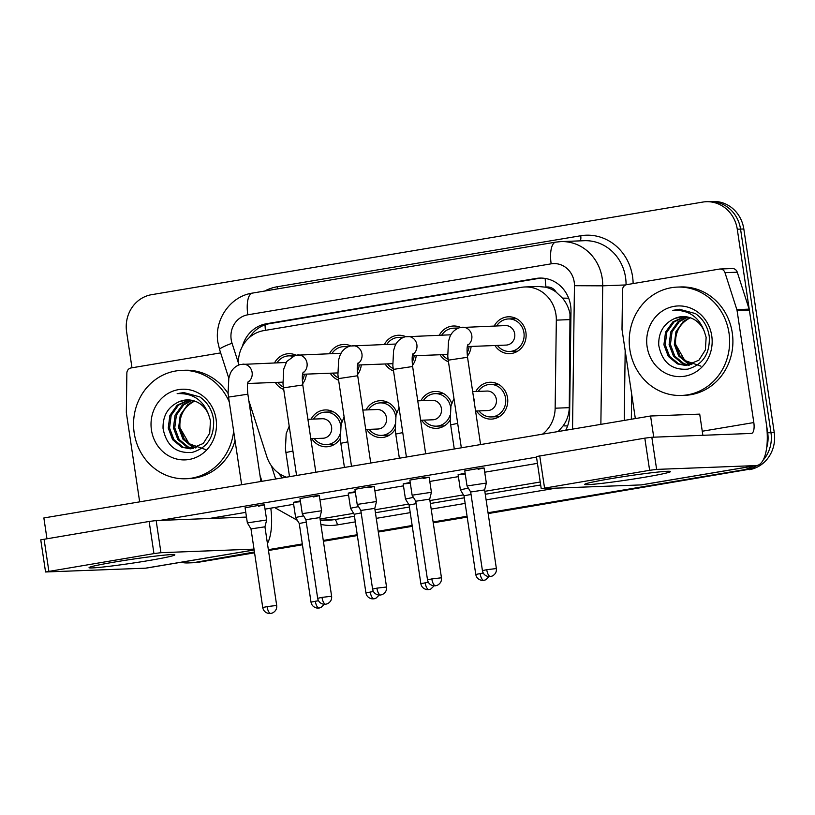 <?xml version="1.0" encoding="UTF-8"?>
<svg xmlns="http://www.w3.org/2000/svg" width="815" height="815" viewBox="0 0 815 815"><rect width="100%" height="100%" fill="white"/><g stroke="black" fill="none" stroke-linecap="round" stroke-linejoin="round"><path stroke-width="1.22" d="M450.125 419.99A18.439 17.074 87.8 0 1 436.483 428.333A18.439 17.074 87.8 0 1 421.681 420.224M395.204 429.22A18.439 17.074 87.8 0 1 381.563 437.563A18.439 17.074 87.8 0 1 366.76 429.444M340.283 438.439A18.439 17.074 87.8 0 1 326.642 446.793A18.439 17.074 87.8 0 1 311.839 438.674M475.848 391.485A18.439 17.074 87.8 0 1 489.988 382.255A18.439 17.074 87.8 0 1 507.551 397.852A18.439 17.074 87.8 0 1 491.404 419.104A18.439 17.074 87.8 0 1 476.602 410.994M471.121 346.436A18.439 17.074 87.8 0 1 467.382 356.155M448.474 361.789A18.439 17.074 87.8 0 1 440.039 354.749M416.2 355.666A18.439 17.074 87.8 0 1 412.461 365.375M393.553 371.019A18.439 17.074 87.8 0 1 385.118 363.979M361.279 364.886A18.439 17.074 87.8 0 1 357.541 374.605M338.632 380.248A18.439 17.074 87.8 0 1 330.207 373.199M306.359 374.116A18.439 17.074 87.8 0 1 302.62 383.834M283.712 389.478A18.439 17.074 87.8 0 1 275.287 382.429M494.216 326.01A18.439 17.074 87.8 0 1 508.356 316.791A18.439 17.074 87.8 0 1 525.909 332.377A18.439 17.074 87.8 0 1 509.762 353.629A18.439 17.074 87.8 0 1 494.96 345.519M558.163 431.532L563.124 425.858C567.016 420.448 569.074 414.377 569.278 407.663L569.991 313.938C568.839 307.999 566.333 302.732 562.462 298.117L556.125 292.096A10.85 10.045 -92.2 0 0 546.019 287.094A32.539 12.205 -99.5 0 1 545.184 278.435M542.484 434.171A32.539 30.124 -92.2 0 0 555.147 408.203L556.329 320.132A32.539 30.124 -92.2 0 0 555.942 314.478A32.539 30.124 -92.2 0 0 524.952 286.972A32.539 30.124 -92.2 0 0 521.396 287.328L263.683 330.635A32.539 30.124 -92.2 0 0 238.449 365.089M546.019 287.094L545.5 287.175A32.539 30.124 87.8 0 1 556.125 292.096M545.5 287.175L538.073 286.462L524.952 286.972M248.82 400.623L266.831 456.655A32.539 30.124 -92.2 0 0 286.452 477.193M420.927 400.715A18.439 17.074 87.8 0 1 435.067 391.485A18.439 17.074 87.8 0 1 451.683 403.323M366.006 409.945A18.439 17.074 87.8 0 1 380.147 400.715A18.439 17.074 87.8 0 1 396.762 412.553M311.086 419.175A18.439 17.074 87.8 0 1 325.226 409.945A18.439 17.074 87.8 0 1 341.842 421.783M439.295 335.24A18.439 17.074 87.8 0 1 453.435 326.01A18.439 17.074 87.8 0 1 460.648 327.436M384.374 344.47A18.439 17.074 87.8 0 1 398.515 335.24A18.439 17.074 87.8 0 1 405.727 336.666M329.454 353.7A18.439 17.074 87.8 0 1 343.594 344.47A18.439 17.074 87.8 0 1 350.807 345.896M274.533 362.93A18.439 17.074 87.8 0 1 288.673 353.7A18.439 17.074 87.8 0 1 295.886 355.126M254.443 552L194.846 562.442A32.539 30.124 87.8 0 1 191.291 562.808A32.539 30.124 87.8 0 0 194.846 562.442L254.504 552.417L198.126 562.309A32.539 30.124 87.8 0 1 194.571 562.676L188.02 562.931A32.539 30.124 87.8 0 1 180.889 562.289M752.836 466.18A32.539 30.124 87.8 0 1 742.76 469.949L488.093 513.165L746.041 469.817A32.539 30.124 87.8 0 0 757.033 465.477A32.539 30.124 87.8 0 1 746.041 469.817L488.154 513.582M467.138 516.69L433.173 522.395L467.138 516.69M412.217 525.909L378.252 531.625L412.217 525.909M357.296 535.139L323.331 540.854L357.296 535.139M302.375 544.369L268.41 550.074L302.375 544.369M131.979 367.789L126.61 331.837A32.539 30.124 87.8 0 1 151.539 294.694L702.734 202.079A32.539 30.124 87.8 0 1 706.289 201.713A32.539 30.124 87.8 0 1 737.269 229.229L767.699 432.806L770.97 432.684A32.539 30.124 87.8 0 1 763.115 460.18A32.539 30.124 87.8 0 0 770.97 432.684L740.55 229.096L770.97 432.684L774.25 432.551A32.539 30.124 87.8 0 1 749.311 469.695M706.289 201.713L709.559 201.59A32.539 30.124 87.8 0 1 740.55 229.096A32.539 30.124 87.8 0 0 709.559 201.59L712.84 201.458A32.539 30.124 87.8 0 1 743.82 228.974L774.25 432.551M467.199 517.097L433.234 522.802M412.278 526.327L378.313 532.032M357.357 535.557L323.392 541.262M302.436 544.787L268.471 550.492M254.565 552.825L198.126 562.309M565.712 430.269A32.539 30.124 -92.2 0 0 569.614 414.733L570.989 311.259A32.539 30.124 -92.2 0 0 570.612 305.605A32.539 30.124 -92.2 0 0 539.622 278.088A32.539 30.124 -92.2 0 0 536.066 278.455L266.434 323.759A32.539 30.124 -92.2 0 0 242.371 346.395M249.604 337.308A32.539 30.124 87.8 0 1 269.704 323.637L539.336 278.322A32.539 30.124 87.8 0 1 541.262 278.068M767.699 432.806A32.539 30.124 87.8 0 1 766.681 447.781M191.576 562.564A32.539 30.124 87.8 0 1 188.02 562.931M742.76 469.949L488.032 512.747M467.077 516.272L433.111 521.977M412.156 525.502L378.191 531.207M357.235 534.732L323.27 540.437M302.314 543.962L268.349 549.667M278.496 473.057A32.539 30.124 -92.2 0 0 282.51 477.855M285.413 477.366A32.539 30.124 87.8 0 1 284.588 476.49M467.942 344.368C467.841 345.529 466.333 345.774 467.535 357.286L448.23 360.169L447.761 356.155L448.505 341.302L449.788 337.186C450.094 336.198 452.427 329.912 460.017 327.569L505.412 325.582A9.76 9.036 87.8 0 1 514.703 333.834A9.76 9.036 87.8 0 1 506.156 345.091L467.352 346.579M496.641 325.919A16.269 15.057 87.8 0 1 508.438 318.95A16.269 15.057 87.8 0 1 523.933 332.714A16.269 15.057 87.8 0 1 509.681 351.459A16.269 15.057 87.8 0 1 497.395 345.428M496.376 568.554C496.722 571.784 495.408 574.249 492.423 575.961L490.569 576.541A7.05 2.649 80.5 0 1 490.447 576.562A7.05 2.649 -99.5 0 1 486.738 569.695L496.376 568.554L484.619 489.907L486.341 483.071L467.036 485.964L464.774 470.856L479.77 468.248L484.079 467.963L478.11 469.267M484.619 489.907L470.683 491.995L467.036 485.964M472.669 391.608L487.044 391.057A9.76 9.036 87.8 0 1 496.345 399.309A9.76 9.036 87.8 0 1 487.798 410.556L475.573 411.035M478.283 391.394A16.269 15.057 87.8 0 1 490.07 384.425A16.269 15.057 87.8 0 1 505.565 398.189A16.269 15.057 87.8 0 1 491.323 416.934A16.269 15.057 87.8 0 1 479.026 410.903M471.039 494.44L464.02 495.805L460.373 489.784L468.35 488.144M413.022 353.598C412.92 354.759 411.412 355.004 412.624 366.516L393.309 369.399L392.84 365.375L393.584 350.531L394.868 346.416C395.173 345.428 397.506 339.142 405.096 336.799L450.491 334.812A9.76 9.036 87.8 0 1 450.929 334.802M441.72 335.148A16.269 15.057 87.8 0 1 453.517 328.18A16.269 15.057 87.8 0 1 457.297 328.557M441.455 577.784C441.801 581.003 440.487 583.479 437.502 585.19L435.648 585.771A7.05 2.649 80.5 0 1 435.526 585.781A7.05 2.649 -99.5 0 1 431.818 578.925L441.455 577.784L429.699 499.137L431.42 492.301L412.115 495.194L409.853 480.086L424.849 477.478L429.159 477.193L423.189 478.497M429.699 499.137L415.762 501.225L412.115 495.194M469.094 346.507A16.269 15.057 87.8 0 1 467.087 352.824M448.107 359.303A16.269 15.057 87.8 0 1 442.474 354.657M358.101 362.818C357.999 363.989 356.491 364.234 357.704 375.746L338.388 378.629L337.919 374.605L338.663 359.761L339.947 355.635C340.252 354.647 342.585 348.372 350.175 346.029L395.57 344.042A9.76 9.036 87.8 0 1 396.009 344.032M386.799 344.378A16.269 15.057 87.8 0 1 398.596 337.41A16.269 15.057 87.8 0 1 402.376 337.777M386.534 587.004C386.88 590.233 385.566 592.709 382.581 594.42L380.727 595.001A7.05 2.649 80.5 0 1 380.605 595.011A7.05 2.649 -99.5 0 1 376.897 588.155L386.534 587.004L374.778 508.366L376.499 501.531L357.194 504.424L354.933 489.306L369.929 486.708L374.238 486.423L368.268 487.727M374.778 508.366L360.841 510.455L357.194 504.424M414.173 355.737A16.269 15.057 87.8 0 1 412.176 362.054M393.187 368.533A16.269 15.057 87.8 0 1 387.553 363.877M303.18 372.048C303.078 373.219 301.57 373.464 302.783 384.965L283.477 387.859L282.999 383.834L283.742 368.991L286.809 361.432L295.254 355.259L340.65 353.272A9.76 9.036 87.8 0 1 341.088 353.262M331.888 353.608A16.269 15.057 87.8 0 1 343.675 346.64A16.269 15.057 87.8 0 1 347.455 347.007M331.613 596.234C331.96 599.463 330.646 601.939 327.661 603.65L325.806 604.231A7.05 2.649 80.5 0 1 325.684 604.241A7.05 2.649 -99.5 0 1 321.976 597.385L331.613 596.234L319.857 517.586L321.579 510.761L302.273 513.654L300.012 498.536L315.008 495.928L319.317 495.652L313.357 496.956M319.857 517.586L305.92 519.685L302.273 513.654M359.252 364.967A16.269 15.057 87.8 0 1 357.255 371.283M338.266 377.763A16.269 15.057 87.8 0 1 332.632 373.107M248.259 381.277C248.157 382.449 246.65 382.693 247.862 394.195L228.557 397.088L228.078 393.064L228.821 378.221L230.105 374.095C230.411 373.107 232.744 366.821 240.333 364.488L285.729 362.492A9.76 9.036 87.8 0 1 286.167 362.492M276.968 362.828A16.269 15.057 87.8 0 1 288.755 355.87A16.269 15.057 87.8 0 1 292.534 356.237M276.693 605.464C277.039 608.693 275.725 611.158 272.74 612.87L270.886 613.461A7.05 2.649 80.5 0 1 270.763 613.471A7.05 2.649 -99.5 0 1 267.055 606.605L276.693 605.464L264.936 526.826L266.658 519.99L247.353 522.884L245.091 507.765L260.087 505.157L264.396 504.882L258.437 506.186M264.936 526.816L251 528.904M304.331 374.197A16.269 15.057 87.8 0 1 302.334 380.503M283.345 386.993A16.269 15.057 87.8 0 1 277.711 382.337M417.749 400.837L432.123 400.287A9.76 9.036 87.8 0 1 441.424 408.539A9.76 9.036 87.8 0 1 432.877 419.786L420.652 420.255M423.362 400.623A16.269 15.057 87.8 0 1 435.149 393.655A16.269 15.057 87.8 0 1 450.644 407.408A16.269 15.057 87.8 0 1 450.644 407.419M416.119 503.66L409.099 505.035L405.452 499.014L413.429 497.374M449.962 415.477A16.269 15.057 87.8 0 1 436.402 426.163A16.269 15.057 87.8 0 1 424.106 420.122M362.828 410.067L377.202 409.517A9.76 9.036 87.8 0 1 386.504 417.769A9.76 9.036 87.8 0 1 377.956 429.016L365.731 429.485M368.441 409.853A16.269 15.057 87.8 0 1 380.228 402.885A16.269 15.057 87.8 0 1 395.723 416.638A16.269 15.057 87.8 0 1 395.723 416.648M361.198 512.89L354.179 514.265L350.531 508.244L358.508 506.604M395.041 424.707A16.269 15.057 87.8 0 1 381.481 435.393A16.269 15.057 87.8 0 1 369.185 429.352M307.907 419.297L322.282 418.737A9.76 9.036 87.8 0 1 331.583 426.999A9.76 9.036 87.8 0 1 323.035 438.246L310.81 438.714M313.52 419.073A16.269 15.057 87.8 0 1 325.307 412.115A16.269 15.057 87.8 0 1 340.802 425.868A16.269 15.057 87.8 0 1 340.802 425.878M306.277 522.12L299.258 523.495L295.611 517.474L303.588 515.834M340.12 433.937A16.269 15.057 87.8 0 1 326.56 444.623A16.269 15.057 87.8 0 1 314.264 438.582M629.863 349.604A54.228 50.204 87.8 0 1 677.346 287.094A54.228 50.204 87.8 0 1 728.997 332.948A54.228 50.204 87.8 0 1 681.513 395.458A54.228 50.204 87.8 0 1 629.863 349.604M677.346 287.094L680.627 286.962A54.228 50.204 87.8 0 1 732.267 332.815A54.228 50.204 87.8 0 1 684.783 395.326L681.513 395.458M700.92 366.159L684.814 360.505L675.808 344.704M685.293 316.689L674.158 321.833L666.843 332.092L665.213 344.725L669.594 356.349L678.691 363.847L686.719 365.517M684.651 316.638L672.854 321.884L665.539 332.143L663.919 344.776L668.3 356.399L677.387 363.897L686.067 365.548L698.934 360.169L705.383 349.941L706.136 337.339L704.282 331.328C698.771 316.627 688.288 309.639 672.833 310.362L679.486 309.282L695.419 313.581C703.223 319.072 707.838 326.713 709.264 336.483C710.079 353.761 702.917 364.651 687.768 369.144C671.754 370.326 662.075 362.349 658.734 345.193C658.357 332.449 663.685 323.545 674.708 318.471A24.511 22.698 87.8 0 1 682.583 316.617A24.511 22.698 87.8 0 1 704.282 331.328M687.86 317.086L679.353 321.63L672.039 331.888L670.419 344.521L674.8 356.145L683.887 363.653L689.307 365.151M687.218 316.954L678.06 321.68L670.745 331.939L669.115 344.572L673.496 356.196L682.593 363.704L688.665 365.273M690.417 317.809A24.511 22.698 87.8 0 0 689.256 318.359C679.486 323.901 674.942 332.561 675.615 344.327L679.995 355.951L689.093 363.449L691.884 364.427M689.796 317.595L683.255 321.487L675.941 331.746L674.321 344.378L678.701 356.002L687.789 363.5L691.242 364.651M711.75 335.841A35.361 32.743 87.8 0 1 684.651 376.214A35.361 32.743 87.8 0 1 647.11 346.701A35.361 32.743 87.8 0 1 674.209 306.338A35.361 32.743 87.8 0 1 711.75 335.841M682.736 316.617L674.708 318.471M679.547 309.272L672.833 310.362M233.64 431.094A54.228 50.204 87.8 0 1 185.84 478.751A54.228 50.204 87.8 0 1 134.19 432.897A54.228 50.204 87.8 0 1 181.674 370.377A54.228 50.204 87.8 0 1 229.29 401.999M181.674 370.377L184.954 370.255A54.228 50.204 87.8 0 1 228.118 393.533M205.248 449.442L189.141 443.798L180.135 427.997M189.62 399.982L178.485 405.126L171.17 415.385L169.551 428.018L173.921 439.642L183.018 447.14L191.046 448.81M188.978 399.931L177.181 405.167L169.877 415.436L168.247 428.069L172.627 439.693L181.714 447.19L190.404 448.841L203.261 443.462L209.71 433.234L210.464 420.632L208.609 414.611C203.098 399.91 192.615 392.922 177.161 393.645L183.813 392.565L199.746 396.864C207.55 402.365 212.165 409.996 213.591 419.776C214.406 437.054 207.244 447.934 192.096 452.427C176.081 453.619 166.403 445.632 163.061 428.486C162.684 415.742 168.012 406.838 179.045 401.764A24.511 22.698 87.8 0 1 186.91 399.91A24.511 22.698 87.8 0 1 208.609 414.611M192.187 400.369L183.681 404.923L176.376 415.181L174.746 427.814L179.127 439.438L188.224 446.946L193.634 448.444M191.545 400.247L182.387 404.974L175.072 415.232L173.442 427.865L177.823 439.489L186.92 446.997L192.992 448.566M194.744 401.092A24.511 22.698 87.8 0 0 193.583 401.652C183.813 407.194 179.269 415.844 179.942 427.61L184.322 439.234L193.42 446.742L196.211 447.72M194.123 400.888L187.582 404.77L180.268 415.029L178.648 427.661L183.029 439.285L192.116 446.793L195.569 447.934M216.077 419.134A35.361 32.743 87.8 0 1 188.978 459.497A35.361 32.743 87.8 0 1 151.437 429.994A35.361 32.743 87.8 0 1 178.536 389.631A35.361 32.743 87.8 0 1 216.077 419.134M187.063 399.9L179.045 401.764M235.056 440.579A54.228 50.204 87.8 0 1 189.111 478.619L185.84 478.751M183.874 392.565L177.161 393.645M611.25 478.599A43.378 1.936 -8.5 0 1 670.378 471.427A43.378 1.936 -8.5 0 1 644.003 477.335A43.378 1.936 -8.5 0 1 584.834 484.212A43.378 1.936 -8.5 0 1 611.25 478.599M635.333 418.564L622.069 329.851A5.42 5.022 -92.2 0 1 622.008 328.903L622.528 289.896A5.42 5.022 -92.2 0 1 626.745 284.649L719.441 269.072A5.42 5.022 -92.2 0 1 720.032 269.011L732.318 268.543A5.42 5.022 87.8 0 1 737.269 272.21L749.138 309.14A5.42 5.022 87.8 0 1 749.352 310.057L766.1 422.089A43.378 16.28 -99.5 0 1 756.911 465.497A43.378 16.28 -99.5 0 1 756.126 465.579L656.625 469.399L649.626 470.316L644.818 438.164L651.827 437.258L751.318 433.437A10.85 4.065 80.5 0 0 751.511 433.417A10.85 4.065 80.5 0 0 753.814 422.557L737.066 310.525A5.42 5.022 -92.2 0 0 736.852 309.608L724.983 272.679A5.42 5.022 -92.2 0 0 720.032 269.011M756.911 465.497L641.914 484.823A43.378 16.28 -99.5 0 1 641.13 484.905L541.221 488.694L649.626 470.316M541.221 488.694L536.423 456.543L644.818 438.164M115.577 561.881A43.378 1.936 -8.5 0 1 174.705 554.72A43.378 1.936 -8.5 0 1 148.33 560.628A43.378 1.936 -8.5 0 1 89.161 567.505A43.378 1.936 -8.5 0 1 115.577 561.881M139.66 501.857L126.407 413.144A5.42 5.022 -92.2 0 1 126.335 412.196L126.855 373.189A5.42 5.022 -92.2 0 1 131.083 367.942L220.651 352.885M270.804 508.163A43.378 16.28 -99.5 0 1 267.432 543.493M254.148 549.982L146.242 568.116A43.378 16.28 -99.5 0 1 145.457 568.187L45.559 571.977L153.954 553.599L149.145 521.457L156.154 520.551L246.487 517.077M254.015 549.116L160.952 552.692L153.954 553.599M45.559 571.977L40.75 539.836L149.145 521.457M300.49 501.714L293.359 502.356L300.368 500.879M355.411 492.484L348.27 493.126L355.289 491.649M410.332 483.254L403.191 483.896L410.21 482.419M465.253 474.024L458.112 474.666L465.131 473.199M46.954 538.634L43.867 517.953L650.574 416.007L699.708 414.122L702.866 435.291M160.086 520.398L536.514 457.144M537.442 463.358L484.721 472.211M458.407 476.632L429.8 481.441M403.486 485.862L374.88 490.671M348.565 495.092L319.959 499.901M293.645 504.322L265.038 509.131M245.784 512.36L209.221 518.503M650.574 416.007L653.732 437.186M570.449 319.592L556.329 320.132M563.124 425.858A32.539 0.683 0.8 0 0 567.607 425.929M562.462 298.117A32.539 0.683 0.8 0 0 568.656 298.219M265.425 330.35A32.539 12.205 -99.5 0 1 265.038 324.839M569.278 407.663L555.147 408.203M743.82 228.974L737.269 229.229M539.336 278.322L536.066 278.455M572.538 429.118L574.443 285.708A21.689 20.08 -92.2 0 0 574.188 281.929A21.689 20.08 -92.2 0 0 551.164 263.836L247.811 314.804A21.689 20.08 -92.2 0 0 231.185 339.57A21.689 20.08 -92.2 0 0 232.041 343.237L238.367 362.899M551.164 263.836A21.689 8.14 80.5 0 1 555.759 242.126L560.883 241.607A43.378 40.159 87.8 0 1 602.204 278.282A43.378 40.159 87.8 0 1 602.713 285.831L625.716 284.944M555.759 242.126L252.405 293.105C230.156 296.303 213.978 320 217.921 342.463L219.581 349.564A21.689 2.374 -17.8 0 1 232.041 343.237M264.61 291.057A48.798 45.182 87.8 0 1 277.385 286.727L580.728 235.759A5.42 2.038 -99.5 0 1 580.117 240.863M580.728 235.759A48.798 45.182 87.8 0 1 632.552 276.479A48.798 45.182 87.8 0 1 633.123 283.579M626.052 284.822A43.378 40.159 -92.2 0 0 625.543 277.385A43.378 40.159 -92.2 0 0 584.223 240.71L560.883 241.607M631.666 394.053L631.33 419.236M555.82 488.175L486.107 499.89M465.151 503.415L431.186 509.12M410.23 512.645L376.275 518.35M355.309 521.875L337.349 524.891A48.798 45.182 87.8 0 1 320.876 524.371M574.443 285.708L602.713 285.831L600.869 424.36M624.249 420.428L625.176 350.633M320.244 520.164L334.496 519.613L354.474 516.252M320.285 520.459L329.759 520.102A43.378 40.159 -92.2 0 0 334.496 519.613A5.42 2.038 -99.5 0 1 337.349 524.891M540.233 482.011L484.833 491.323M463.48 494.909L429.913 500.553M408.56 504.139L374.992 509.783M353.639 513.369L320.071 519.012M375.43 512.737L409.395 507.022M430.351 503.507L464.316 497.802M485.271 494.277L540.671 484.966M271.477 465.936L275.674 479.006M277.385 286.727A5.42 2.038 -99.5 0 1 277.528 288.877M252.405 293.105A21.689 8.14 80.5 0 0 247.811 314.804M269.704 323.637L266.434 323.759M462.502 327.233A9.76 9.036 87.8 0 1 471.793 335.485A9.76 9.036 87.8 0 1 467.616 345.315M486.738 569.695L482.429 570.632L470.673 491.985M483.244 573.016L475.766 574.453L464.02 495.805M480.076 573.516A7.05 2.649 -99.5 0 0 483.784 580.372A7.05 2.649 80.5 0 0 483.906 580.361L485.76 579.781L489.01 576.633M473.596 397.822A9.76 9.036 87.8 0 1 474.228 400.155A9.76 9.036 87.8 0 1 474.31 402.59M457.684 423.372L450.664 424.849L450.196 420.825L450.94 405.982L453.965 398.484M407.582 336.463A9.76 9.036 87.8 0 1 416.873 344.714A9.76 9.036 87.8 0 1 412.696 354.545M431.818 578.925L427.508 579.862L415.752 501.215M352.661 345.682A9.76 9.036 87.8 0 1 361.952 353.944A9.76 9.036 87.8 0 1 357.775 363.775M376.897 588.155L372.587 589.092L360.831 510.445M297.74 354.912A9.76 9.036 87.8 0 1 307.031 363.164A9.76 9.036 87.8 0 1 302.854 373.005M321.976 597.385L317.667 598.322L305.91 519.675M242.819 364.142A9.76 9.036 87.8 0 1 252.11 372.394A9.76 9.036 87.8 0 1 247.933 382.235M267.055 606.605L262.746 607.552L250.989 528.904L247.353 522.884M428.323 582.246L420.846 583.683L409.099 505.035M425.155 582.735A7.05 2.649 -99.5 0 0 428.863 589.602A7.05 2.649 80.5 0 0 428.985 589.591L430.84 589L434.089 585.863M418.676 407.052A9.76 9.036 87.8 0 1 419.307 409.385A9.76 9.036 87.8 0 1 419.389 411.82M402.763 432.602L395.754 434.069L395.275 430.055L396.019 415.202L399.044 407.714M373.402 591.476L365.925 592.902L354.179 514.265M370.234 591.965A7.05 2.649 -99.5 0 0 373.942 598.831A7.05 2.649 80.5 0 0 374.065 598.821L375.929 598.23L379.169 595.093M363.755 416.282A9.76 9.036 87.8 0 1 364.387 418.615A9.76 9.036 87.8 0 1 364.468 421.039M347.842 441.832L340.833 443.299L340.354 439.285L341.098 424.432L344.124 416.944M318.482 600.706L311.004 602.132L299.258 523.485M315.313 601.195A7.05 2.649 -99.5 0 0 319.022 608.061A7.05 2.649 80.5 0 0 319.144 608.041L321.008 607.46L324.248 604.312M308.834 425.512A9.76 9.036 87.8 0 1 309.466 427.844A9.76 9.036 87.8 0 1 309.547 430.269M292.921 451.062L285.912 452.529L285.433 448.515L286.177 433.662L289.203 426.174M641.13 484.905L756.126 465.579M539.734 455.829L544.542 487.971M702.255 431.227L753.814 422.557M749.352 310.057L737.066 310.525M651.827 437.258L656.625 469.399M736.852 309.608L749.138 309.14M737.269 272.21L724.983 272.679M145.457 568.187L254.137 549.931M44.061 539.112L48.869 571.264M156.154 520.551L160.952 552.692M274.543 507.531L297.332 520.316M219.581 349.564L228.811 378.272M259.965 475.206L261.931 481.319M508.438 318.95L516.466 318.645M448.23 360.169L461.331 447.812M509.681 351.459L517.708 351.153M467.535 357.286L480.585 444.572M484.079 467.963L486.341 483.071M482.429 570.632C483.051 573.852 485.047 575.828 488.43 576.572L490.569 576.541M490.07 384.425L498.097 384.12M450.664 424.849L454.281 448.994M458.112 474.666L460.373 489.774M491.323 416.934L499.351 416.628M475.766 574.453C476.388 577.662 478.385 579.638 481.767 580.392L483.906 580.361M453.517 328.18L458.621 327.987M393.309 369.399L406.41 457.032M447.629 354.454L412.431 355.809M412.624 366.516L425.664 453.802M429.159 477.193L431.42 492.301M427.508 579.862C428.13 583.071 430.126 585.058 433.509 585.802L435.648 585.771M398.596 337.41L403.7 337.216M338.388 378.629L351.489 466.262M392.708 363.684L357.51 365.038M357.704 375.746L370.744 463.032M374.238 486.423L376.499 501.531M372.587 589.092C373.209 592.301 375.206 594.288 378.588 595.032L380.727 595.001M343.675 346.64L348.779 346.446M283.477 387.859L296.568 475.491M337.787 372.913L302.599 374.268M302.783 384.965L315.823 472.262M319.317 495.652L321.579 510.761M317.667 598.322C318.288 601.531 320.285 603.518 323.667 604.261L325.806 604.231M288.755 355.87L293.858 355.676M228.557 397.088L241.648 484.721M282.866 382.143L247.679 383.488M247.862 394.195L260.902 481.482M264.396 504.882L266.658 519.99M262.746 607.552C263.367 610.761 265.364 612.737 268.746 613.491L270.886 613.461M435.149 393.655L443.177 393.35M395.754 434.069L399.36 458.224M403.191 483.896L405.452 499.004M436.402 426.163L444.43 425.858M420.846 583.683C421.467 586.892 423.474 588.868 426.846 589.622L428.985 589.591M380.228 402.885L388.256 402.579M340.833 443.299L344.439 467.453M348.27 493.126L350.531 508.234M381.481 435.393L389.509 435.088M365.925 592.902C366.546 596.122 368.553 598.098 371.925 598.842L374.065 598.821M325.307 412.115L333.335 411.809M285.912 452.529L289.519 476.673M293.359 502.356L295.611 517.464M326.56 444.623L334.588 444.318M311.004 602.132C311.625 605.351 313.632 607.328 317.004 608.072L319.144 608.041"/></g></svg>
